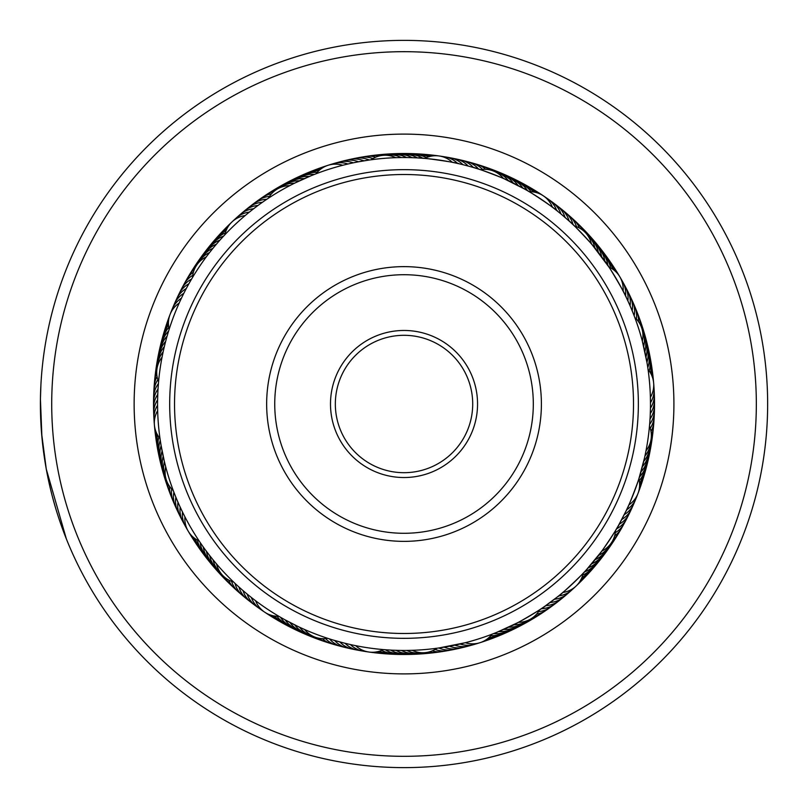 <?xml version="1.0" encoding="UTF-8"?>
<svg xmlns="http://www.w3.org/2000/svg" width="808" height="808" viewBox="0 0 808 808"><rect width="100%" height="100%" fill="white"/><g stroke="black" fill="none" stroke-linecap="round" stroke-linejoin="round"><path stroke-width="1.21" d="M459.409 751.935A352.308 352.308 0 0 0 751.955 348.612A352.308 352.308 0 0 0 348.642 56.065A352.308 352.308 0 0 0 56.095 459.388A352.308 352.308 0 0 0 459.409 751.935M346.864 44.895A363.63 363.63 0 0 1 763.126 346.834A363.63 363.63 0 0 1 461.186 763.106A363.63 363.63 0 0 1 44.925 461.166A363.63 363.63 0 0 1 346.864 44.895M446.45 670.539A269.892 269.892 0 0 1 137.491 446.43A269.892 269.892 0 0 1 361.6 137.461A269.892 269.892 0 0 1 670.559 361.57A269.892 269.892 0 0 1 446.45 670.539M364.64 156.621A250.5 250.5 0 0 0 156.641 443.38A250.5 250.5 0 0 0 443.4 651.379A250.5 250.5 0 0 0 651.41 364.62A250.5 250.5 0 0 0 364.64 156.621M41.915 437.118L40.43 399.293M60.307 522.675L66.347 538.906L46.278 469.125L41.572 433.179M40.733 419.604L40.4 404.838M40.471 396.768L40.41 407.05M40.44 409.696L40.794 420.978M40.824 421.524L41.986 437.916M48.036 478.144L49.934 486.709M50.308 488.305L52.005 495.153M52.187 495.849L55.661 508.262M56.641 511.474L58.954 518.685M59.61 520.615L60.428 523.018M54.671 504.879L53.48 500.637M53.146 499.445L51.924 494.829M51.722 494.052L51.076 491.456M50.722 490.032L49.53 484.962M60.297 522.625L57.59 514.494M45.894 466.984L45.591 465.246M40.501 395.375L40.915 384.659M40.935 384.224L40.44 398.839M169.175 329.25L168.71 330.745L169.175 329.25M167.589 334.421L167.155 335.926L167.589 334.421M166.125 339.633L165.721 341.138L166.125 339.633M164.398 346.39L163.61 349.753M163.186 351.662L162.479 355.045M158.459 383.083L158.126 387.426M220.16 239.885L221.19 238.734L220.15 239.885M217.615 242.784L216.594 243.966L217.615 242.784M210.716 251.116L209.757 252.338L210.716 251.116M190.577 280.8L189.668 282.376M314.645 174.326L316.039 173.781L314.635 174.326M314.453 174.397L311.221 175.679M311.009 175.77L294.799 183.073L311.009 175.77M265.165 200.384L263.671 201.414M371.104 159.752L369.276 160.004L371.104 159.752A24.24 24.24 0 0 1 395.779 157.681M369.771 159.934L376.074 159.136M524.463 188.981L504.687 179.033M476.639 168.488L473.407 167.508C473.034 166.448 511.1 181.002 510.06 181.517L514.918 183.901M608.889 266.994L592.325 244.986M592.052 244.662L591.466 243.976A24.24 24.24 0 0 0 574.458 225.977L573.852 225.392M574.013 225.543L569.145 221.038C569.266 219.917 597.253 249.541 596.092 249.561L599.435 253.813M648.046 369.448L647.834 367.963M647.774 367.579L647.551 366.095M647.228 364.065L647.137 363.549M647.036 362.913L642.33 341.148A24.24 24.24 0 0 0 634.825 317.554M638.875 478.75L644.441 458.247M649.481 426.25L649.632 424.412L649.481 426.25A24.24 24.24 0 0 1 646.006 450.773M649.592 424.917L648.976 431.24M586.699 569.448L600.95 552.197M601.202 551.854L601.748 551.127A24.24 24.24 0 0 0 615.514 530.543L615.949 529.826M615.827 530.008L619.15 524.271C620.271 524.139 597.607 558.015 597.334 556.884L593.93 561.085M493.405 633.674L492.011 634.219L493.415 633.674M493.597 633.603L496.829 632.321M497.041 632.23L517.15 622.958M542.885 607.616L545.663 605.697C546.723 606.061 511.615 626.755 511.858 625.614M399.485 650.42L393.819 650.248M394.203 650.258L399.223 650.41M436.946 648.248L438.774 647.996L436.946 648.248A24.24 24.24 0 0 1 412.272 650.319M406.586 650.44L410.04 650.379M438.279 648.067L431.977 648.864M284.941 619.776L297.99 626.483M331.411 639.512L334.643 640.491A24.24 24.24 90.4 0 0 350.005 648.46M200.031 542.299L202.212 545.471M209.565 555.419L206.292 551.117M216.584 564.024A24.24 24.24 0 0 0 233.593 582.023L234.199 582.608M211.959 558.439L212.938 559.651L211.959 558.439M236.411 584.689L237.744 585.911M160.004 438.552L161.075 445.43M161.014 445.087L164.327 461.328M191.385 279.396L192.213 277.992L191.385 279.396M188.708 284.093L189.506 282.669L188.698 284.093M186.123 288.84L186.89 287.406L186.123 288.85M168.912 330.078L169.185 329.209A24.24 24.24 0 0 1 179.174 303.091M183.648 293.647L184.386 292.193M168.327 331.977L167.711 334.027M181.285 298.516L181.982 297.041L181.285 298.516M266.509 199.475L267.872 198.566L266.509 199.475M262.055 202.535L263.388 201.606L262.055 202.545M253.358 208.959L257.661 205.707M224.271 235.391L224.897 234.724A24.24 24.24 0 0 1 245.218 215.524M222.917 236.845L221.473 238.421M249.106 212.312L250.379 211.292L249.106 212.322M364.428 160.742L369.317 159.994M369.408 159.984L358.196 161.842M359.015 161.691L363.974 160.822M364.065 160.802L365.135 160.63M353.702 162.731L359.802 161.539M343.168 165.175L342.723 165.287A24.24 24.24 0 0 0 316.079 173.771L315.231 174.094M348.42 163.893L349.207 163.711M476.649 168.488L479.75 169.468M463.61 164.852L469.387 166.367M423.412 158.307L424.685 158.408A24.24 24.24 0 0 1 452.369 162.327M424.22 158.368L418.019 157.944C417.362 156.893 459.813 162.903 458.894 163.731L453.561 162.57M561.903 214.746L570.054 221.857M526.685 190.233L523.392 188.385C523.271 187.153 558.934 211.009 557.712 211.332M628.382 301.99L626.089 297.091C627.331 297.334 605.545 260.368 605.131 261.529L607.293 264.63M608.202 265.973L608.919 267.024A24.24 24.24 0 0 1 619.827 276.811M654.056 391.284A24.24 24.24 -14.9 0 1 650.45 408.171L650.359 411.878M647.885 368.296L648.056 369.488A24.24 24.24 0 0 1 650.389 397.354L650.48 404.98M650.44 408.757L650.248 414.837M650.47 406.363L650.47 406.868M639.724 476.023L640.805 472.397C641.966 472.003 626.644 512.08 626.059 510.959L618.544 525.331M639.239 477.579L638.865 478.791A24.24 24.24 0 0 1 628.876 504.909M585.133 571.155L587.679 568.357C588.901 568.509 557.702 597.971 557.672 596.708L544.653 606.394M584.022 572.347L583.154 573.276A24.24 24.24 0 0 1 562.833 592.476M443.622 647.259L438.734 648.006M438.643 648.016L465.327 642.714A24.24 24.24 0 0 0 491.971 634.23L492.819 633.906M454.349 645.269L448.248 646.461M459.631 644.107L453.551 645.43M464.883 642.825L458.843 644.289M331.401 639.512L329.866 639.037M344.44 643.148L333.472 640.138M384.628 649.693L383.366 649.592L384.628 649.693M345.491 643.41L349.207 644.279M383.83 649.632L377.174 648.996M235.229 583.578L234.037 582.457L235.229 583.578M239.208 587.234L237.996 586.143L239.208 587.244M243.269 590.81L242.036 589.739L243.269 590.81M279.639 616.767L278.861 616.302A24.24 24.24 0 0 1 255.611 600.768M250.339 596.668L246.147 593.254M281.356 617.766L283.224 618.817M173.69 491.668L173.457 491.072M175.669 496.698L175.427 496.112M178.134 502.556L177.487 501.061L178.134 502.566M199.647 541.734L199.132 540.976A24.24 24.24 0 0 1 188.224 531.189M180.346 507.495L179.669 506.01L180.356 507.495M200.758 543.37L201.98 545.127M182.679 512.373L181.962 510.909L182.679 512.383M158.378 384.002L158.136 387.224M153.995 416.716A24.24 24.24 165.1 0 1 157.6 399.829L157.873 391.739M157.611 399.243L157.772 393.92M157.59 400.808L157.611 399.132M175.286 495.748L174.023 492.537M157.57 405.616L157.631 409.444M160.065 438.966L160.752 443.501M158.418 383.588L158.55 382.033M223.796 235.896L224.866 234.754M180.113 292.001A24.24 24.24 14.5 0 1 191.577 279.083L192.102 278.174M213.13 248.117L214.12 246.915M312.777 175.053L314.332 174.447A24.24 24.24 66.6 0 0 301.626 176.427A24.24 24.24 -113.4 0 0 299.202 177.689M266.852 199.243L267.69 198.687M268.387 198.223A24.24 24.24 0 0 1 289.719 185.658L290.516 185.234M478.578 169.094L479.538 169.397M480.336 169.65A24.24 24.24 0 0 1 503.465 178.497L504.293 178.861M602.677 258.136L605.838 262.529M634.169 315.827L634.533 316.766M642.673 342.441L645.249 353.47M634.603 316.968L634.058 315.524M632.644 311.928L630.563 306.929M649.622 383.386A246.46 246.46 0 0 0 383.416 158.408A246.46 246.46 0 0 0 158.429 424.614A246.46 246.46 0 0 0 424.634 649.592A246.46 246.46 0 0 0 649.622 383.386M160.014 438.653L160.176 439.764M165.377 465.56L163.974 459.813M175.407 496.072L176.023 497.587M173.447 491.032L173.993 492.476M338.663 641.633L340.249 642.057M626.059 510.959L628.695 505.323M173.882 492.173L173.518 491.234M160.984 444.925L160.822 443.905M329.472 638.906L328.513 638.603M294.526 624.796L293.132 624.099M280.235 617.11L278.891 616.332M495.274 632.947L493.718 633.553A24.24 24.24 -113.4 0 0 506.424 631.573A24.24 24.24 66.6 0 0 508.848 630.311M590.436 565.216L586.861 569.266M644.521 457.873L643.279 463.136M457.651 163.448A24.24 24.24 86.7 0 0 441.845 156.52M462.923 164.681A24.24 24.24 -92.1 0 0 447.268 157.409M468.155 166.034A24.24 24.24 -90.8 0 0 452.662 158.418M473.367 167.498A24.24 24.24 -89.6 0 0 458.045 159.54M478.538 169.074A24.24 24.24 91.7 0 0 463.398 160.782M482.457 169.387A24.24 24.24 -87.1 0 0 468.721 162.145M485.739 169.337A24.24 24.24 -85.8 0 0 474.003 163.62M489.194 169.771A24.24 24.24 95.5 0 0 479.265 165.216M493.446 171.033A24.24 24.24 96.7 0 0 484.487 166.923M401.182 157.56A24.24 24.24 87.3 0 0 388.618 154.934A24.24 24.24 -92.7 0 0 385.891 155.257M406.596 157.56A24.24 24.24 -91.5 0 0 394.082 154.651A24.24 24.24 88.5 0 0 391.355 154.914M411.999 157.671A24.24 24.24 -90.2 0 0 399.556 154.49A24.24 24.24 89.8 0 0 396.829 154.702M417.403 157.903A24.24 24.24 91 0 0 405.03 154.459A24.24 24.24 -89 0 0 402.293 154.601M422.796 158.257A24.24 24.24 92.3 0 0 410.514 154.54A24.24 24.24 -87.7 0 0 407.767 154.621M426.351 157.631A24.24 24.24 -86.4 0 0 415.979 154.742A24.24 24.24 93.6 0 0 413.241 154.762M428.796 156.752A24.24 24.24 -85.2 0 0 421.453 155.065A24.24 24.24 94.8 0 0 418.706 155.025M430.927 156.217A24.24 24.24 96.1 0 0 426.907 155.51A24.24 24.24 -83.9 0 0 424.17 155.409M157.661 410.646A24.24 24.24 0 0 0 159.994 438.512M184.941 516.888A24.24 24.24 0 0 0 188.213 531.169M355.682 645.673A24.24 24.24 0 0 0 383.366 649.592M623.109 291.112A24.24 24.24 0 0 0 619.837 276.831M552.43 207.232A24.24 24.24 0 0 0 529.19 191.698M347.975 164.004A24.24 24.24 60.9 0 0 330.714 164.62M249.389 212.09A24.24 24.24 35.2 0 0 234.118 220.129M181.436 298.182A24.24 24.24 9.5 0 0 171.165 312.06M157.57 405.242A24.24 24.24 -16.2 0 0 154.328 422.2M182.517 512.05A24.24 24.24 -41.9 0 0 186.951 528.735M251.328 597.455A24.24 24.24 -67.6 0 0 262.57 610.565M350.389 644.552A24.24 24.24 -93.3 0 0 366.206 651.48M460.075 643.996A24.24 24.24 -119.1 0 0 477.326 643.38M558.661 595.91A24.24 24.24 -144.8 0 0 573.933 587.87M626.614 509.818A24.24 24.24 -170.5 0 0 636.886 495.94M650.48 402.758A24.24 24.24 163.8 0 0 653.722 385.8M625.533 295.95A24.24 24.24 138.1 0 0 621.1 279.265M556.712 210.545A24.24 24.24 112.4 0 0 545.481 197.435M353.258 162.832A24.24 24.24 -117.8 0 0 335.987 163.064M253.641 208.737A24.24 24.24 -143.5 0 0 238.188 216.443M183.81 293.324A24.24 24.24 -169.2 0 0 173.235 306.969M180.194 507.161A24.24 24.24 139.3 0 0 184.274 523.948M247.127 594.062A24.24 24.24 113.6 0 0 258.075 607.414M345.127 643.32A24.24 24.24 87.9 0 0 360.782 650.591M454.793 645.168A24.24 24.24 62.2 0 0 472.064 644.935M554.409 599.263A24.24 24.24 36.5 0 0 569.862 591.557M624.231 514.676A24.24 24.24 10.8 0 0 634.815 501.031M627.856 300.839A24.24 24.24 -40.7 0 0 623.776 284.052M560.924 213.938A24.24 24.24 -66.4 0 0 549.975 200.586M358.56 161.772A24.24 24.24 -116.5 0 0 341.289 161.63M257.964 205.484A24.24 24.24 -142.3 0 0 242.349 212.847M186.294 288.517A24.24 24.24 -168 0 0 175.417 301.929M157.752 394.425A24.24 24.24 166.3 0 0 153.773 411.232M177.992 502.233A24.24 24.24 140.6 0 0 181.689 519.09M242.996 590.577A24.24 24.24 114.9 0 0 253.641 604.162M339.895 641.966A24.24 24.24 89.2 0 0 355.389 649.582M449.49 646.228A24.24 24.24 63.5 0 0 466.761 646.37M550.086 602.515A24.24 24.24 37.7 0 0 565.701 595.153M621.756 519.483A24.24 24.24 12 0 0 632.634 506.071M650.299 413.575A24.24 24.24 -13.7 0 0 654.278 396.768M630.058 305.767A24.24 24.24 -39.4 0 0 626.362 288.911M565.055 217.423A24.24 24.24 -65.1 0 0 554.399 203.838M363.883 160.832A24.24 24.24 -115.3 0 0 346.622 160.307M262.358 202.333A24.24 24.24 -141 0 0 246.581 209.353M188.88 283.77A24.24 24.24 -166.7 0 0 177.709 296.94M158.025 389.032A24.24 24.24 167.6 0 0 153.672 405.737M175.892 497.243A24.24 24.24 141.9 0 0 179.214 514.181M238.936 586.992A24.24 24.24 116.1 0 0 249.288 600.809M444.168 647.168A24.24 24.24 64.7 0 0 461.429 647.693M545.693 605.667A24.24 24.24 39 0 0 561.469 598.647M619.17 524.23A24.24 24.24 13.3 0 0 630.331 511.06M650.026 418.968A24.24 24.24 -12.4 0 0 654.379 402.263M632.159 310.757A24.24 24.24 -38.1 0 0 628.826 293.819M569.115 221.008A24.24 24.24 -63.9 0 0 558.762 207.191M369.226 160.014A24.24 24.24 66 0 0 351.985 159.115M266.812 199.273A24.24 24.24 40.3 0 0 250.884 205.939M158.408 383.628A24.24 24.24 -11.2 0 0 153.692 400.243M173.892 492.213A24.24 24.24 -36.9 0 0 176.851 509.222M234.956 583.325A24.24 24.24 -62.6 0 0 245.006 597.375M329.512 638.926A24.24 24.24 -88.3 0 0 344.652 647.218M438.825 647.986A24.24 24.24 -114 0 0 456.066 648.885M541.239 608.727A24.24 24.24 -139.7 0 0 557.166 602.061M616.474 528.917A24.24 24.24 -165.5 0 0 627.927 515.999M649.642 424.372A24.24 24.24 168.8 0 0 654.349 407.757M634.149 315.787A24.24 24.24 143.1 0 0 631.189 298.778M573.084 224.674A24.24 24.24 117.4 0 0 563.045 210.625M372.892 158.59A24.24 24.24 -112.8 0 0 357.368 158.025M269.498 196.394A24.24 24.24 -138.5 0 0 255.267 202.626M192.748 275.326A24.24 24.24 -164.2 0 0 182.628 287.113M157.843 379.74A24.24 24.24 170.1 0 0 153.843 394.748M171.69 488.961A24.24 24.24 144.4 0 0 174.599 504.212M231.563 581.356A24.24 24.24 118.7 0 0 240.804 593.84M325.594 638.613A24.24 24.24 92.9 0 0 339.33 645.855M435.159 649.41A24.24 24.24 67.2 0 0 450.672 649.975M538.552 611.606A24.24 24.24 41.5 0 0 552.783 605.374M615.302 532.674A24.24 24.24 15.8 0 0 625.422 520.887M650.208 428.26A24.24 24.24 -9.9 0 0 654.207 413.252M636.361 319.039A24.24 24.24 -35.6 0 0 633.452 303.788M576.488 226.644A24.24 24.24 -61.3 0 0 567.246 214.16M375.831 157.116A24.24 24.24 -111.5 0 0 362.782 157.065M271.498 193.809A24.24 24.24 -137.2 0 0 259.721 199.414M193.425 272.114A24.24 24.24 -162.9 0 0 185.244 282.285M157.065 376.558A24.24 24.24 171.3 0 0 154.106 389.264M169.609 486.426A24.24 24.24 145.6 0 0 172.458 499.162M228.583 579.972A24.24 24.24 119.9 0 0 236.673 590.204M322.311 638.663A24.24 24.24 94.2 0 0 334.037 644.38M432.219 650.884A24.24 24.24 68.5 0 0 445.269 650.935M536.542 614.191A24.24 24.24 42.8 0 0 548.329 608.586M614.625 535.886A24.24 24.24 17.1 0 0 622.806 525.715M650.985 431.442A24.24 24.24 -8.7 0 0 653.945 418.736M638.441 321.574A24.24 24.24 -34.4 0 0 635.593 308.838M579.457 228.028A24.24 24.24 -60.1 0 0 571.377 217.796M379.124 156.015A24.24 24.24 69.7 0 0 368.206 156.217M273.993 191.375A24.24 24.24 44 0 0 264.246 196.293M194.617 268.852A24.24 24.24 18.3 0 0 187.971 277.508M156.712 373.094A24.24 24.24 -7.4 0 0 154.49 383.78M167.791 483.457A24.24 24.24 -33.1 0 0 170.427 494.052M225.664 578.084A24.24 24.24 -58.8 0 0 232.633 586.487M318.857 638.229A24.24 24.24 -84.5 0 0 328.785 642.784M428.927 651.985A24.24 24.24 -110.3 0 0 439.835 651.783M534.058 616.625A24.24 24.24 -136 0 0 543.804 611.707M613.434 539.148A24.24 24.24 -161.7 0 0 620.079 530.492M651.339 434.906A24.24 24.24 172.6 0 0 653.561 424.22M640.259 324.543A24.24 24.24 146.9 0 0 637.623 313.948M582.386 229.916A24.24 24.24 121.2 0 0 575.417 221.513M383.517 155.298A24.24 24.24 71 0 0 373.66 155.489M277.639 188.83A24.24 24.24 45.3 0 0 268.842 193.284M196.798 264.974A24.24 24.24 19.6 0 0 190.799 272.801M156.994 368.66A24.24 24.24 -6.1 0 0 154.995 378.306M166.125 479.336A24.24 24.24 -31.9 0 0 168.508 488.911M222.372 575.094A24.24 24.24 -57.6 0 0 226.614 580.851M226.624 580.851A24.24 24.24 -57.6 0 0 228.664 582.689M314.595 636.967A24.24 24.24 -83.3 0 0 323.564 641.077M424.533 652.702A24.24 24.24 -109 0 0 434.391 652.51M530.412 619.17A24.24 24.24 -134.7 0 0 539.209 614.716M611.252 543.026A24.24 24.24 -160.4 0 0 617.251 535.199M651.056 439.34A24.24 24.24 173.9 0 0 653.056 429.694M641.926 328.664A24.24 24.24 148.1 0 0 639.542 319.089M585.679 232.906A24.24 24.24 122.4 0 0 579.376 225.311M206.303 256.873A24.24 24.24 0 0 0 192.536 277.457M162.044 357.227A24.24 24.24 0 0 0 158.57 381.75M165.721 466.852A24.24 24.24 0 0 0 173.225 490.446M304.586 629.503A24.24 24.24 0 0 0 327.715 638.35M518.332 622.342A24.24 24.24 0 0 0 539.663 609.777M294.536 183.194A24.24 24.24 61.6 0 0 282.073 186.284A24.24 24.24 -118.4 0 0 279.76 187.759M209.575 252.571A24.24 24.24 35.8 0 0 199.687 260.752A24.24 24.24 -144.2 0 0 198.243 263.085M163.125 351.935A24.24 24.24 10.1 0 0 157.772 363.6A24.24 24.24 -169.9 0 0 157.479 366.327M164.398 461.61A24.24 24.24 -15.6 0 0 164.63 474.447A24.24 24.24 164.4 0 0 165.549 477.023M213.12 559.873A24.24 24.24 -41.3 0 0 218.897 571.337A24.24 24.24 138.7 0 0 220.847 573.266M299.657 627.271A24.24 24.24 -67 0 0 309.838 635.088A24.24 24.24 113 0 0 312.433 635.977M406.868 650.44A24.24 24.24 -92.7 0 0 419.433 653.066A24.24 24.24 87.3 0 0 422.16 652.743M513.514 624.806A24.24 24.24 -118.4 0 0 525.978 621.716A24.24 24.24 61.6 0 0 528.291 620.241M598.476 555.429A24.24 24.24 -144.2 0 0 608.363 547.248A24.24 24.24 35.8 0 0 609.808 544.915M644.915 456.066A24.24 24.24 -169.9 0 0 650.278 444.4A24.24 24.24 10.1 0 0 650.571 441.673M643.653 346.39A24.24 24.24 164.4 0 0 643.42 333.553A24.24 24.24 -15.6 0 0 642.501 330.977M594.93 248.127A24.24 24.24 138.7 0 0 589.143 236.663A24.24 24.24 -41.3 0 0 587.194 234.734M508.394 180.729A24.24 24.24 113 0 0 498.213 172.912A24.24 24.24 -67 0 0 495.617 172.023M299.404 180.851A24.24 24.24 -117.2 0 0 286.88 183.658A24.24 24.24 62.8 0 0 284.537 185.083M212.948 248.339A24.24 24.24 -142.9 0 0 202.879 256.308A24.24 24.24 37.1 0 0 201.384 258.6M164.327 346.662A24.24 24.24 -168.6 0 0 158.711 358.207A24.24 24.24 11.4 0 0 158.368 360.924M163.186 456.338A24.24 24.24 165.7 0 0 163.135 469.175A24.24 24.24 -14.3 0 0 164.004 471.781M209.747 555.651A24.24 24.24 140 0 0 215.271 567.236A24.24 24.24 -40 0 0 217.18 569.206M294.789 624.927A24.24 24.24 114.2 0 0 304.788 632.967A24.24 24.24 -65.8 0 0 307.363 633.916M401.455 650.44A24.24 24.24 88.5 0 0 413.969 653.349A24.24 24.24 -91.5 0 0 416.696 653.086M508.646 627.149A24.24 24.24 62.8 0 0 521.17 624.342A24.24 24.24 -117.2 0 0 523.513 622.918M595.102 559.661A24.24 24.24 37.1 0 0 605.172 551.692A24.24 24.24 -142.9 0 0 606.667 549.4M643.724 461.338A24.24 24.24 11.4 0 0 649.329 449.793A24.24 24.24 -168.6 0 0 649.683 447.076M644.865 351.662A24.24 24.24 -14.3 0 0 644.905 338.825A24.24 24.24 165.7 0 0 644.047 336.219M598.304 252.349A24.24 24.24 -40 0 0 592.779 240.764A24.24 24.24 140 0 0 590.87 238.794M513.262 183.073A24.24 24.24 -65.8 0 0 503.253 175.033A24.24 24.24 114.2 0 0 500.687 174.084M304.333 178.608A24.24 24.24 -115.9 0 0 291.749 181.143A24.24 24.24 64.1 0 0 289.365 182.507M216.413 244.188A24.24 24.24 -141.6 0 0 206.171 251.924A24.24 24.24 38.4 0 0 204.626 254.187M165.65 341.41A24.24 24.24 -167.4 0 0 159.782 352.833A24.24 24.24 12.6 0 0 159.368 355.54M162.095 451.036A24.24 24.24 166.9 0 0 161.772 463.873A24.24 24.24 -13.1 0 0 162.58 466.499M206.464 551.349A24.24 24.24 141.2 0 0 211.736 563.055A24.24 24.24 -38.8 0 0 213.605 565.065M289.961 622.473A24.24 24.24 115.5 0 0 299.788 630.735A24.24 24.24 -64.5 0 0 302.344 631.735M396.051 650.329A24.24 24.24 89.8 0 0 408.495 653.51A24.24 24.24 -90.2 0 0 411.221 653.298M503.717 629.392A24.24 24.24 64.1 0 0 516.302 626.856A24.24 24.24 -115.9 0 0 518.675 625.493M591.638 563.812A24.24 24.24 38.4 0 0 601.879 556.076A24.24 24.24 -141.6 0 0 603.425 553.813M642.4 466.59A24.24 24.24 12.6 0 0 648.269 455.167A24.24 24.24 -167.4 0 0 648.683 452.46M645.956 356.964A24.24 24.24 -13.1 0 0 646.279 344.127A24.24 24.24 166.9 0 0 645.471 341.501M601.586 256.651A24.24 24.24 -38.8 0 0 596.314 244.945A24.24 24.24 141.2 0 0 594.446 242.935M518.09 185.527A24.24 24.24 -64.5 0 0 508.262 177.265A24.24 24.24 115.5 0 0 505.707 176.265M309.302 176.477A24.24 24.24 65.3 0 0 296.657 178.73A24.24 24.24 -114.7 0 0 294.253 180.053M219.958 240.107A24.24 24.24 39.6 0 0 209.555 247.622A24.24 24.24 -140.4 0 0 207.959 249.854M167.074 336.199A24.24 24.24 13.9 0 0 160.964 347.49A24.24 24.24 -166.1 0 0 160.489 350.187M161.125 445.723A24.24 24.24 -11.8 0 0 160.509 458.54A24.24 24.24 168.2 0 0 161.267 461.176M203.283 546.976A24.24 24.24 -37.5 0 0 208.292 558.803A24.24 24.24 142.5 0 0 210.11 560.853M285.194 619.918A24.24 24.24 -63.2 0 0 294.839 628.392A24.24 24.24 116.8 0 0 297.374 629.452M390.648 650.097A24.24 24.24 -89 0 0 403.02 653.541A24.24 24.24 91 0 0 405.757 653.399M498.748 631.523A24.24 24.24 -114.7 0 0 511.393 629.27A24.24 24.24 65.3 0 0 513.797 627.947M588.093 567.893A24.24 24.24 -140.4 0 0 598.496 560.378A24.24 24.24 39.6 0 0 600.091 558.146M640.976 471.801A24.24 24.24 -166.1 0 0 647.087 460.51A24.24 24.24 13.9 0 0 647.562 457.813M646.925 362.277A24.24 24.24 168.2 0 0 647.541 349.46A24.24 24.24 -11.8 0 0 646.784 346.824M604.768 261.024A24.24 24.24 142.5 0 0 599.758 249.197A24.24 24.24 -37.5 0 0 597.94 247.147M522.857 188.082A24.24 24.24 116.8 0 0 513.211 179.608A24.24 24.24 -63.2 0 0 510.676 178.548M223.604 236.108A24.24 24.24 40.9 0 0 213.029 243.39A24.24 24.24 -139.1 0 0 211.393 245.592M168.619 331.017A24.24 24.24 15.2 0 0 162.257 342.168A24.24 24.24 -164.8 0 0 161.731 344.854M160.267 440.38A24.24 24.24 -10.6 0 0 159.378 453.187A24.24 24.24 169.4 0 0 160.065 455.843M200.192 542.542A24.24 24.24 -36.3 0 0 204.949 554.47A24.24 24.24 143.7 0 0 206.717 556.56M280.487 617.261A24.24 24.24 -62 0 0 289.941 625.947A24.24 24.24 118 0 0 292.446 627.058M385.254 649.743A24.24 24.24 -87.7 0 0 397.536 653.46A24.24 24.24 92.3 0 0 400.283 653.379M584.447 571.892A24.24 24.24 -139.1 0 0 595.021 564.61A24.24 24.24 40.9 0 0 596.658 562.408M639.431 476.983A24.24 24.24 -164.8 0 0 645.794 465.832A24.24 24.24 15.2 0 0 646.319 463.146M647.784 367.62A24.24 24.24 169.4 0 0 648.673 354.813A24.24 24.24 -10.6 0 0 647.986 352.157M607.858 265.458A24.24 24.24 143.7 0 0 603.101 253.53A24.24 24.24 -36.3 0 0 601.334 251.439M527.563 190.738A24.24 24.24 118 0 0 518.11 182.053A24.24 24.24 -62 0 0 515.605 180.942M317.241 172.346A24.24 24.24 -112.2 0 0 306.646 174.235A24.24 24.24 67.8 0 0 304.192 175.447M225.331 232.936A24.24 24.24 -137.9 0 0 216.605 239.239A24.24 24.24 42.1 0 0 214.908 241.4M168.801 327.412A24.24 24.24 -163.6 0 0 163.671 336.875A24.24 24.24 16.4 0 0 163.085 339.552M158.863 437.057A24.24 24.24 170.7 0 0 158.358 447.804A24.24 24.24 -9.3 0 0 158.984 450.47M197.485 540.148A24.24 24.24 145 0 0 201.687 550.066A24.24 24.24 -35 0 0 203.414 552.187M277.013 616.282A24.24 24.24 119.3 0 0 285.103 623.382A24.24 24.24 -60.7 0 0 287.577 624.554M381.699 650.369A24.24 24.24 93.6 0 0 392.072 653.258A24.24 24.24 -86.4 0 0 394.809 653.238M490.799 635.654A24.24 24.24 67.8 0 0 501.404 633.765A24.24 24.24 -112.2 0 0 503.859 632.553M582.72 575.064A24.24 24.24 42.1 0 0 591.446 568.761A24.24 24.24 -137.9 0 0 593.143 566.6M639.249 480.588A24.24 24.24 16.4 0 0 644.37 471.125A24.24 24.24 -163.6 0 0 644.966 468.448M649.188 370.943A24.24 24.24 -9.3 0 0 649.693 360.196A24.24 24.24 170.7 0 0 649.066 357.53M610.565 267.852A24.24 24.24 -35 0 0 606.364 257.934A24.24 24.24 145 0 0 604.636 255.813M531.038 191.718A24.24 24.24 -60.7 0 0 522.948 184.618A24.24 24.24 119.3 0 0 520.463 183.446M319.069 170.488A24.24 24.24 -110.9 0 0 311.716 172.154A24.24 24.24 69.1 0 0 309.232 173.316M226.169 230.472A24.24 24.24 -136.6 0 0 220.261 235.168A24.24 24.24 43.4 0 0 218.524 237.289M168.488 324.826A24.24 24.24 -162.3 0 0 165.206 331.623A24.24 24.24 17.7 0 0 164.559 334.28M157.469 434.866A24.24 24.24 172 0 0 157.449 442.41A24.24 24.24 -8 0 0 158.025 445.087M195.273 538.785A24.24 24.24 146.2 0 0 198.536 545.592A24.24 24.24 -33.8 0 0 200.212 547.753M274.427 616.009A24.24 24.24 120.5 0 0 280.315 620.726A24.24 24.24 -59.5 0 0 282.77 621.948M379.245 651.248A24.24 24.24 94.8 0 0 386.598 652.935A24.24 24.24 -85.2 0 0 389.345 652.975M488.981 637.512A24.24 24.24 69.1 0 0 496.334 635.846A24.24 24.24 -110.9 0 0 498.819 634.684M581.881 577.528A24.24 24.24 43.4 0 0 587.79 572.832A24.24 24.24 -136.6 0 0 589.527 570.711M639.562 483.174A24.24 24.24 17.7 0 0 642.845 476.377A24.24 24.24 -162.3 0 0 643.491 473.72M650.581 373.134A24.24 24.24 -8 0 0 650.602 365.59A24.24 24.24 172 0 0 650.026 362.913M612.777 269.216A24.24 24.24 -33.8 0 0 609.515 262.408A24.24 24.24 146.2 0 0 607.838 260.247M533.623 191.991A24.24 24.24 -59.5 0 0 527.735 187.274A24.24 24.24 120.5 0 0 525.281 186.052M320.756 169.084A24.24 24.24 70.4 0 0 316.827 170.185A24.24 24.24 -109.6 0 0 314.312 171.286M227.078 228.482A24.24 24.24 44.6 0 0 224.008 231.179A24.24 24.24 -135.4 0 0 222.23 233.26M168.448 322.634A24.24 24.24 18.9 0 0 166.852 326.392A24.24 24.24 -161.1 0 0 166.145 329.048M156.469 432.906A24.24 24.24 -6.8 0 0 156.671 436.987A24.24 24.24 173.2 0 0 157.186 439.683M193.526 537.451A24.24 24.24 -32.5 0 0 195.475 541.047A24.24 24.24 147.5 0 0 197.112 543.249M272.276 615.565A24.24 24.24 -58.2 0 0 275.589 617.958A24.24 24.24 121.8 0 0 278.013 619.231M377.124 651.783A24.24 24.24 -83.9 0 0 381.144 652.49A24.24 24.24 96.1 0 0 383.881 652.591M487.295 638.916A24.24 24.24 -109.6 0 0 491.224 637.815A24.24 24.24 70.4 0 0 493.739 636.714M580.972 579.518A24.24 24.24 -135.4 0 0 584.043 576.821A24.24 24.24 44.6 0 0 585.82 574.74M639.603 485.366A24.24 24.24 -161.1 0 0 641.199 481.608A24.24 24.24 18.9 0 0 641.905 478.952M651.581 375.094A24.24 24.24 173.2 0 0 651.379 371.013A24.24 24.24 -6.8 0 0 650.864 368.317M614.524 270.549A24.24 24.24 147.5 0 0 612.575 266.953A24.24 24.24 -32.5 0 0 610.939 264.751M535.775 192.435A24.24 24.24 121.8 0 0 532.462 190.042A24.24 24.24 -58.2 0 0 530.038 188.769M426.917 334.118A73.538 73.538 0 0 1 473.902 426.887A73.538 73.538 0 0 1 381.134 473.882A73.538 73.538 0 0 1 334.148 381.113A73.538 73.538 0 0 1 426.917 334.118M382.639 469.276A68.68 68.68 0 0 0 469.296 425.382A68.68 68.68 0 0 0 425.402 338.724A68.68 68.68 0 0 0 338.754 382.618A68.68 68.68 0 0 0 382.639 469.276M475.468 185.911A229.492 229.492 0 0 0 185.941 332.563A229.492 229.492 0 0 0 332.583 622.089A229.492 229.492 0 0 0 622.11 475.437A229.492 229.492 0 0 0 475.468 185.911M331.078 626.695A234.34 234.34 0 0 1 181.335 331.048A234.34 234.34 0 0 1 476.973 181.305A234.34 234.34 0 0 1 626.715 476.952A234.34 234.34 0 0 1 331.078 626.695M446.784 273.457A137.37 137.37 0 0 1 534.573 446.763A137.37 137.37 0 0 1 361.267 534.543A137.37 137.37 0 0 1 273.478 361.237A137.37 137.37 0 0 1 446.784 273.457M363.782 526.866A129.29 129.29 0 0 0 526.887 444.249A129.29 129.29 0 0 0 444.269 281.134A129.29 129.29 0 0 0 281.164 363.751A129.29 129.29 0 0 0 363.782 526.866"/></g></svg>
